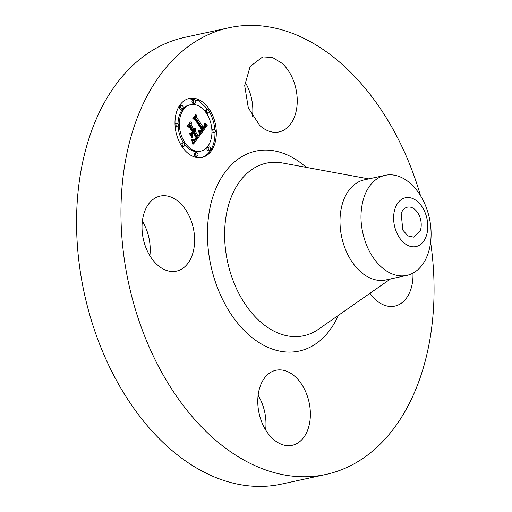 <?xml version="1.0" encoding="UTF-8"?>
<svg xmlns="http://www.w3.org/2000/svg" width="512" height="512" viewBox="0 0 512 512"><rect width="100%" height="100%" fill="white"/><g stroke="black" fill="none" stroke-linecap="round" stroke-linejoin="round"><path stroke-width="0.77" d="M259.738 125.446L248.301 107.859L244.691 85.619L250.15 66.413L262.797 56.877L272.582 57.517L282.144 63.347A38.394 25.594 -102.2 0 1 297.19 103.174A38.394 25.594 -102.2 0 1 279.085 131.917A38.394 25.594 -102.2 0 1 259.738 125.446M244.992 81.939A38.394 25.594 -102.2 0 1 252.493 116.493M430.611 242.195A228.544 152.333 -102.2 0 1 419.162 380.576A228.544 152.333 -102.2 0 1 325.997 474.432L281.6 484.077A228.544 152.333 -102.2 0 1 115.699 379.014A228.544 152.333 -102.2 0 1 91.45 131.251A228.544 152.333 -102.2 0 1 184.621 37.389L229.018 27.75A228.544 152.333 -102.2 0 1 420.518 195.699M258.125 395.328A38.394 25.594 -102.2 0 1 265.626 429.888M142.368 221.152A38.394 25.594 -102.2 0 1 149.869 255.712M325.997 474.432A228.544 152.333 -102.2 0 1 160.102 369.376A228.544 152.333 -102.2 0 1 135.853 121.606A228.544 152.333 -102.2 0 1 229.018 27.75M412.966 273.139A38.394 25.594 -102.2 0 1 410.496 290.33A38.394 25.594 -102.2 0 1 394.842 306.093A38.394 25.594 -102.2 0 1 369.965 293.293M295.277 376.736A38.394 25.594 -102.2 0 1 310.323 416.57A38.394 25.594 -102.2 0 1 292.224 445.306A38.394 25.594 -102.2 0 1 272.87 438.835A38.394 25.594 -102.2 0 1 257.824 399.008A38.394 25.594 -102.2 0 1 275.93 370.266A38.394 25.594 -102.2 0 1 295.277 376.736M192.115 255.366A38.394 25.594 -102.2 0 1 176.467 271.13A38.394 25.594 -102.2 0 1 148.595 253.485A38.394 25.594 -102.2 0 1 144.518 211.859A38.394 25.594 -102.2 0 1 160.173 196.09A38.394 25.594 -102.2 0 1 188.045 213.741A38.394 25.594 -102.2 0 1 192.115 255.366M209.363 109.331A30.17 20.109 -102.2 0 1 215.891 138.88A30.17 20.109 -102.2 0 1 202.054 157.414A30.17 20.109 -102.2 0 1 181.946 146.528A30.17 20.109 -102.2 0 1 175.424 116.979A30.17 20.109 -102.2 0 1 189.254 98.451A30.17 20.109 -102.2 0 1 209.363 109.331M207.981 109.549L198.842 100.685L188.595 98.611M201.389 157.542A30.17 20.109 77.8 0 0 214.982 132.358M214.829 129.619A30.17 20.109 77.8 0 0 209.158 111.424M401.184 213.472A15.36 10.234 -102.2 0 1 407.443 207.162A15.36 10.234 -102.2 0 1 418.592 214.227A15.36 10.234 -102.2 0 1 420.224 230.874L413.965 237.184L407.936 235.91L402.816 230.125L401.184 213.472M406.899 275.386L385.926 279.942A51.194 34.125 -102.2 0 1 348.762 256.41A51.194 34.125 -102.2 0 1 343.328 200.909A51.194 34.125 -102.2 0 1 364.198 179.885L385.178 175.328A51.194 34.125 77.8 0 0 364.307 196.352C359.283 211.501 359.955 227.558 366.323 244.525A51.194 34.125 77.8 0 0 406.899 275.386A51.194 34.125 77.8 0 0 427.77 254.362A51.194 34.125 -102.2 0 0 425.747 206.189A51.194 34.125 77.8 0 0 385.178 175.328M190.611 104.704A23.77 15.84 -102.2 0 1 206.458 113.28A23.77 15.84 -102.2 0 1 211.597 136.557A23.77 15.84 -102.2 0 1 200.698 151.155A23.77 15.84 -102.2 0 1 184.851 142.586A23.77 15.84 -102.2 0 1 179.712 119.302A23.77 15.84 -102.2 0 1 190.611 104.704L189.28 104.992A23.77 15.84 77.8 0 0 178.042 123.846A1.83 1.216 -102.2 0 1 178.438 125.638A1.83 1.216 -102.2 0 1 177.6 126.765A1.83 1.216 -102.2 0 1 176.384 126.106A1.83 1.216 -102.2 0 1 175.987 124.314A1.83 1.216 -102.2 0 1 176.826 123.194A1.83 1.216 -102.2 0 1 178.048 123.853M178.112 126.438A23.77 15.84 77.8 0 0 183.475 142.797M184.608 144.397A23.77 15.84 77.8 0 0 199.366 151.45L200.698 151.155M209.094 146.944L207.763 147.232A1.83 1.216 77.8 0 0 206.925 148.358A1.83 1.216 77.8 0 0 207.315 150.15A1.83 1.216 77.8 0 0 208.538 150.81L209.869 150.515A1.83 1.216 -102.2 0 1 208.646 149.856A1.83 1.216 -102.2 0 1 208.256 148.07A1.83 1.216 -102.2 0 1 209.094 146.944A1.83 1.216 -102.2 0 1 210.31 147.603A1.83 1.216 -102.2 0 1 210.707 149.395A1.83 1.216 -102.2 0 1 209.869 150.515M183.014 142.771A1.83 1.216 -102.2 0 1 184.23 143.43A1.83 1.216 -102.2 0 1 184.627 145.222A1.83 1.216 -102.2 0 1 183.789 146.342A1.83 1.216 -102.2 0 1 182.566 145.683A1.83 1.216 -102.2 0 1 182.176 143.891A1.83 1.216 -102.2 0 1 183.014 142.771L181.683 143.059A1.83 1.216 77.8 0 0 180.826 144.73M181.997 146.605A1.83 1.216 77.8 0 0 182.458 146.63L183.789 146.342M196.378 152.608L195.046 152.896A1.83 1.216 77.8 0 0 194.208 154.022A1.83 1.216 77.8 0 0 194.605 155.814A1.83 1.216 77.8 0 0 195.821 156.474L197.152 156.179A1.83 1.216 -102.2 0 1 195.936 155.52A1.83 1.216 -102.2 0 1 195.539 153.734A1.83 1.216 -102.2 0 1 196.378 152.608A1.83 1.216 -102.2 0 1 197.594 153.267A1.83 1.216 -102.2 0 1 197.99 155.059A1.83 1.216 -102.2 0 1 197.152 156.179M181.446 105.344L180.109 105.632A1.83 1.216 77.8 0 0 179.27 106.752A1.83 1.216 77.8 0 0 179.667 108.544A1.83 1.216 77.8 0 0 180.89 109.203L182.221 108.915A1.83 1.216 -102.2 0 1 180.998 108.256A1.83 1.216 -102.2 0 1 180.608 106.464A1.83 1.216 -102.2 0 1 181.446 105.344A1.83 1.216 -102.2 0 1 182.662 106.003A1.83 1.216 -102.2 0 1 183.059 107.795A1.83 1.216 -102.2 0 1 182.221 108.915M176.826 123.194L175.494 123.482A1.83 1.216 77.8 0 0 175.002 123.789M175.149 126.528A1.83 1.216 77.8 0 0 176.269 127.053L177.6 126.765M206.509 113.35A1.83 1.216 77.8 0 0 206.97 113.382L208.301 113.094A1.83 1.216 -102.2 0 1 207.078 112.429A1.83 1.216 -102.2 0 1 206.688 110.643A1.83 1.216 -102.2 0 1 207.526 109.517A1.83 1.216 -102.2 0 1 208.742 110.176A1.83 1.216 -102.2 0 1 209.139 111.968A1.83 1.216 -102.2 0 1 208.301 113.094M207.526 109.517L206.189 109.805A1.83 1.216 77.8 0 0 205.37 111.757M211.936 132.301A1.83 1.216 77.8 0 0 213.152 132.96L214.483 132.672A1.83 1.216 -102.2 0 1 213.267 132.013A1.83 1.216 -102.2 0 1 212.87 130.221A1.83 1.216 -102.2 0 1 213.709 129.094A1.83 1.216 -102.2 0 1 214.925 129.754A1.83 1.216 -102.2 0 1 215.322 131.546A1.83 1.216 -102.2 0 1 214.483 132.672M213.709 129.094L212.378 129.382A1.83 1.216 77.8 0 0 211.866 129.715M194.157 99.68L192.826 99.968A1.83 1.216 77.8 0 0 191.987 101.094A1.83 1.216 77.8 0 0 192.384 102.88A1.83 1.216 77.8 0 0 193.6 103.539L194.938 103.251A1.83 1.216 -102.2 0 1 193.715 102.592A1.83 1.216 -102.2 0 1 193.318 100.8A1.83 1.216 -102.2 0 1 194.157 99.68A1.83 1.216 -102.2 0 1 195.379 100.339A1.83 1.216 -102.2 0 1 195.776 102.131A1.83 1.216 -102.2 0 1 194.938 103.251M396.218 231.514A24.954 16.634 77.8 0 0 419.789 244.973A24.954 16.634 77.8 0 0 425.19 212.832A24.954 16.634 77.8 0 0 401.619 199.373A24.954 16.634 77.8 0 0 396.218 231.514M200.275 134.899L199.098 130.637L200.979 131.597L202.643 129.952L195.386 118.829L193.946 118.682L196.685 114.97L196.634 117.293L203.36 127.411L204.39 125.395L203.898 123.162L204.634 125.485L203.597 127.584L203.866 128.173L205.222 125.805L204.422 123.085L207.386 125.056L200.275 134.899M199.475 134.771L198.586 130.502L199.475 134.771M200.019 131.014L201.677 129.683L194.886 119.45L192.666 118.829L195.725 114.675L193.178 118.656L195.014 119.123L202.054 129.722L200.883 131.091L200.179 130.982M199.725 135.648L193.51 144.083L192.461 139.699L194.707 140.333L197.158 137.523L193.997 132.762L193.632 133.261L196.422 137.459L194.771 139.597L193.242 139.802L194.502 139.437L196.09 137.389L193.478 133.466L192.576 134.688L192.762 137.709L189.926 133.446L192.058 133.773L193.427 131.91L190.022 126.784L188.378 126.502L191.322 122.515L191.219 125.158L194.125 129.53L194.797 127.904L194.31 129.805L194.624 130.285L195.424 128.083L195.667 129.696L195.194 131.142L198.048 135.43L199.725 135.648L196.717 135.718L193.862 131.43L194.285 130.362M192.64 144.077L191.648 139.507L192.538 141.587L192.64 144.077M192.083 137.946L189.421 133.498L192.346 137.888M191.117 133.421L192.346 131.757L189.453 127.405L186.925 126.618L190.394 121.914L187.443 126.438L189.523 127.078L192.678 131.827L191.117 133.421M199.654 131.002L199.264 131.085M199.827 131.142L199.322 131.251M199.994 131.264L199.373 131.398M200.154 131.366L199.418 131.526M200.307 131.45L199.456 131.635M200.454 131.514L199.488 131.725M200.595 131.565L199.507 131.795M200.723 131.59L199.526 131.853M201.101 131.571L199.642 131.885M196.634 117.293L195.302 117.581L195.315 116.819M203.36 127.411L202.029 127.699L195.302 117.581M204.474 126.195L204.141 126.272M204.403 126.374L204.045 126.458M204.314 126.56L203.93 126.643M204.211 126.739L203.802 126.829M204.096 126.925L203.654 127.021M203.968 127.11L203.514 127.206M203.597 127.584L202.477 127.603M203.866 128.173L202.534 128.461L202.266 127.878M204.992 123.411L204.653 123.488M205.261 123.622L204.774 123.725M205.536 123.827L204.89 123.968M205.818 124.038L204.992 124.218M206.112 124.243L205.082 124.467M206.413 124.448L205.152 124.723M206.733 124.653L205.171 124.794M207.053 124.858L205.395 124.941M207.386 125.056L205.722 125.146M200.006 133.722L206.054 125.35M196.045 114.765L195.59 114.867M193.178 118.656L192.717 118.758M195.014 119.123L194.285 119.283M202.054 129.722L201.594 129.818M201.741 130.17L201.261 130.272M201.626 130.323L201.114 130.432M201.517 130.458L200.947 130.586M201.408 130.586L200.749 130.733M201.312 130.701L200.461 130.886M201.216 130.803L200.083 131.053M201.037 130.97L200.269 131.136M200.883 131.091L200.435 131.187M192.96 140L192.589 140.077M193.19 140.122L192.64 140.237M193.408 140.224L192.685 140.378M193.613 140.301L192.723 140.499M193.805 140.365L192.755 140.595M193.984 140.41L192.774 140.672M194.144 140.435L192.794 140.723L194.298 140.442M194.432 140.429L192.966 140.73M193.997 132.762L192.301 133.549L193.632 133.261M196.422 137.459L195.987 137.555M196.109 137.92L195.693 138.01M195.962 138.138L195.539 138.234M195.482 138.81L195.008 138.912M195.245 139.117L194.72 139.232M195.002 139.379L194.406 139.507M194.771 139.597L193.459 139.859M194.541 139.763L193.619 139.962M194.31 139.885L193.837 139.994M193.478 133.466L192.147 133.754L191.245 134.982L192.576 134.688M191.277 135.475L191.245 134.982M192.058 133.773L190.291 133.997M191.219 125.158L189.888 125.446L189.926 124.403M194.125 129.53L192.794 129.824L189.888 125.446M194.72 128.941L194.394 129.011M194.662 129.126L194.317 129.203M194.592 129.306L194.221 129.389M194.515 129.478L193.197 129.734M194.419 129.645L193.178 129.773M194.31 129.805L193.088 129.939M194.624 130.285L193.293 130.573L192.979 130.099M195.61 128.749L195.264 128.826M195.654 129.069L195.213 129.165M195.68 129.382L195.11 129.51M195.667 129.696L194.957 129.85M195.629 129.997L194.707 130.195M195.565 130.291L194.234 130.579M195.469 130.579L194.138 130.867M195.347 130.861L194.016 131.155M195.194 131.142L193.862 131.43M198.048 135.43L196.717 135.718M193.318 142.822L198.394 135.936M190.726 121.984L190.266 122.08M187.443 126.438L186.982 126.534M189.523 127.078L188.864 127.219M192.678 131.827L192.218 131.923M338.368 315.373A102.298 68.186 -102.2 0 1 245.19 331.475A102.298 68.186 -102.2 0 1 214.099 193.133A102.298 68.186 -102.2 0 1 306.234 167.36M390.483 278.95L318.586 329.197A88.288 58.848 -102.2 0 1 245.587 304.781A88.288 58.848 -102.2 0 1 230.374 199.424A88.288 58.848 -102.2 0 1 282.496 162.982L368.762 178.893M182.566 145.683L181.542 145.907M176.384 126.106L175.136 126.374M207.078 112.429L206.035 112.659M193.715 102.592L192.384 102.88M196.256 137.709L195.834 137.798M195.808 138.362L195.373 138.451M195.648 138.586L195.2 138.682"/></g></svg>
